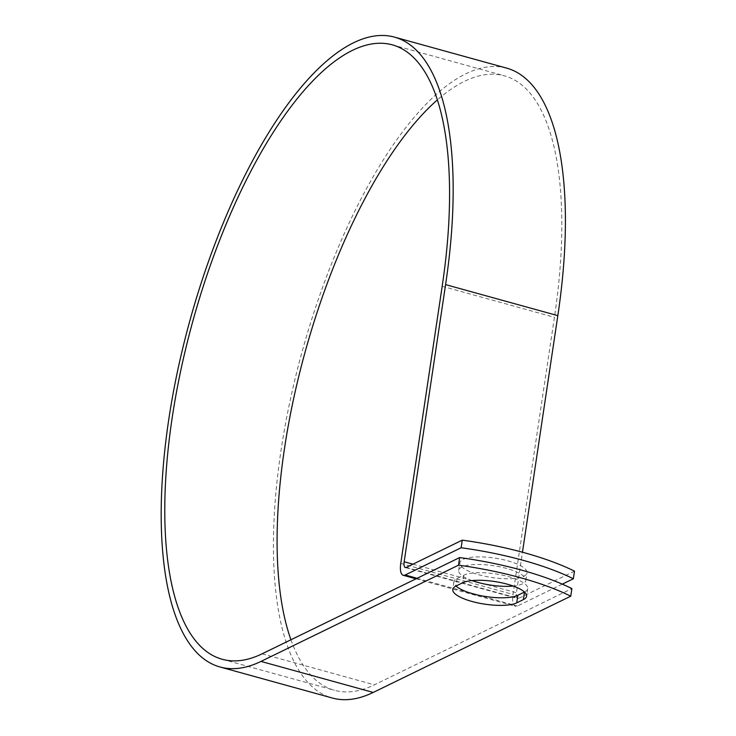 <?xml version="1.0" encoding="UTF-8"?>
<svg xmlns="http://www.w3.org/2000/svg" width="736" height="736" viewBox="0 0 736 736"><rect width="100%" height="100%" fill="white"/><g stroke="black" fill="none" stroke-linecap="round" stroke-linejoin="round"><path stroke-width="0.55" stroke-dasharray="3.68 2.76" d="M524.464 592.038L524.51 592.011A33.948 9.826 -171.5 0 0 527.712 588.634A33.948 9.826 -171.5 0 0 508.512 576.61A33.948 9.826 -171.5 0 0 463.754 575.221L457.093 578.468A33.948 9.826 -171.5 0 0 453.9 581.845A33.948 9.826 -171.5 0 0 456.007 586.04M507.785 560.814A33.948 9.826 8.5 0 1 526.985 572.838A33.948 9.826 8.5 0 1 479.035 574.825A33.948 9.826 8.5 0 1 459.825 562.801A33.948 9.826 8.5 0 1 507.785 560.814M472.07 580.594A33.948 9.826 8.5 0 1 458.694 570.4A33.948 9.826 8.5 0 1 506.644 568.422A33.948 9.826 8.5 0 1 525.844 580.437A33.948 9.826 8.5 0 1 513.194 586.049M290.95 639.768A318.762 118.478 -74.5 0 0 334.53 690.304A318.762 118.478 -74.5 0 0 374.348 684.839L571.89 588.588M562.313 584.145L517.417 606.022A15.649 5.814 105.5 0 1 515.458 606.298A15.649 5.814 105.5 0 1 513.001 594.44L554.42 317.299A318.762 118.478 -74.5 0 0 504.372 75.817A318.762 118.478 -74.5 0 0 437.285 99.967M574.494 571.164L518.549 598.423A7.627 2.834 105.5 0 1 517.601 598.552A7.627 2.834 105.5 0 1 516.405 592.784L522.459 552.23M506.506 68.08A326.793 121.458 -74.5 0 0 302.386 350.704A326.793 121.458 -74.5 0 0 332.396 698.041M463.754 575.221L462.613 582.82M262.108 653.816L374.348 684.839M417.1 578.294L469.375 592.747M477.057 594.872L517.417 606.022M406.318 567.401L518.549 598.423M442.18 286.276L554.42 317.299M400.761 563.417L513.001 594.44M412.933 564.181L516.405 592.784M457.093 578.468L455.961 586.068M525.844 580.437L526.985 572.838M222.29 659.281L334.53 690.304M392.132 44.795L504.372 75.817M416.033 578.818L515.458 606.298M405.361 567.539L517.601 598.552M458.694 570.4L459.825 562.801M527.712 588.634L526.571 596.234M453.9 581.845L452.76 589.444"/><path stroke-width="1.1" d="M507.371 584.209A33.948 9.826 -171.5 0 0 462.613 582.82L455.961 586.068A33.948 9.826 -171.5 0 0 452.76 589.444A33.948 9.826 -171.5 0 0 478.262 602.986A33.948 9.826 -171.5 0 0 516.718 602.858L523.379 599.61A33.948 9.826 -171.5 0 0 526.571 596.234A33.948 9.826 -171.5 0 0 507.371 584.209M513.194 586.049A33.948 9.826 8.5 0 1 477.894 582.424A33.948 9.826 8.5 0 1 472.07 580.594M456.007 586.04A33.948 9.826 -171.5 0 0 486.073 596.583A33.948 9.826 -171.5 0 0 517.859 595.258L524.464 592.038M562.313 584.145L573.353 578.772A146.335 42.338 -171.5 0 0 461.122 547.75L405.177 575A15.649 5.814 105.5 0 1 403.227 575.276A15.649 5.814 105.5 0 1 400.761 563.417L442.18 286.276A318.762 118.478 -74.5 0 0 392.132 44.795A318.762 118.478 -74.5 0 0 193.025 320.482A318.762 118.478 -74.5 0 0 222.29 659.281A318.762 118.478 -74.5 0 0 262.108 653.816L459.65 557.566A146.335 42.338 8.5 0 1 571.89 588.588L570.75 596.188L373.216 692.438A326.793 121.458 -74.5 0 1 332.396 698.041L220.156 667.018A326.793 121.458 -74.5 0 0 260.976 661.416L458.519 565.165A146.335 42.338 8.5 0 1 570.75 596.188M461.122 547.75L462.254 540.15A146.335 42.338 8.5 0 1 574.494 571.164L573.353 578.772M462.254 540.15L406.318 567.401A7.627 2.834 105.5 0 1 405.361 567.539A7.627 2.834 105.5 0 1 404.165 561.761L445.584 284.62A326.793 121.458 -74.5 0 0 394.275 37.058A326.793 121.458 -74.5 0 0 190.146 319.682A326.793 121.458 -74.5 0 0 220.156 667.018M522.459 552.23L557.824 315.643A326.793 121.458 -74.5 0 0 506.506 68.08L394.275 37.058M437.285 99.967A318.762 118.478 -74.5 0 0 304.143 355.571A318.762 118.478 -74.5 0 0 290.95 639.768M458.519 565.165L459.65 557.566M405.177 575L417.1 578.294M469.375 592.747L477.057 594.872M260.976 661.416L373.216 692.438M404.165 561.761L412.933 564.181M445.584 284.62L557.824 315.643M517.859 595.258L516.718 602.858M524.501 592.066L523.379 599.61M403.227 575.276L416.033 578.818"/></g></svg>
